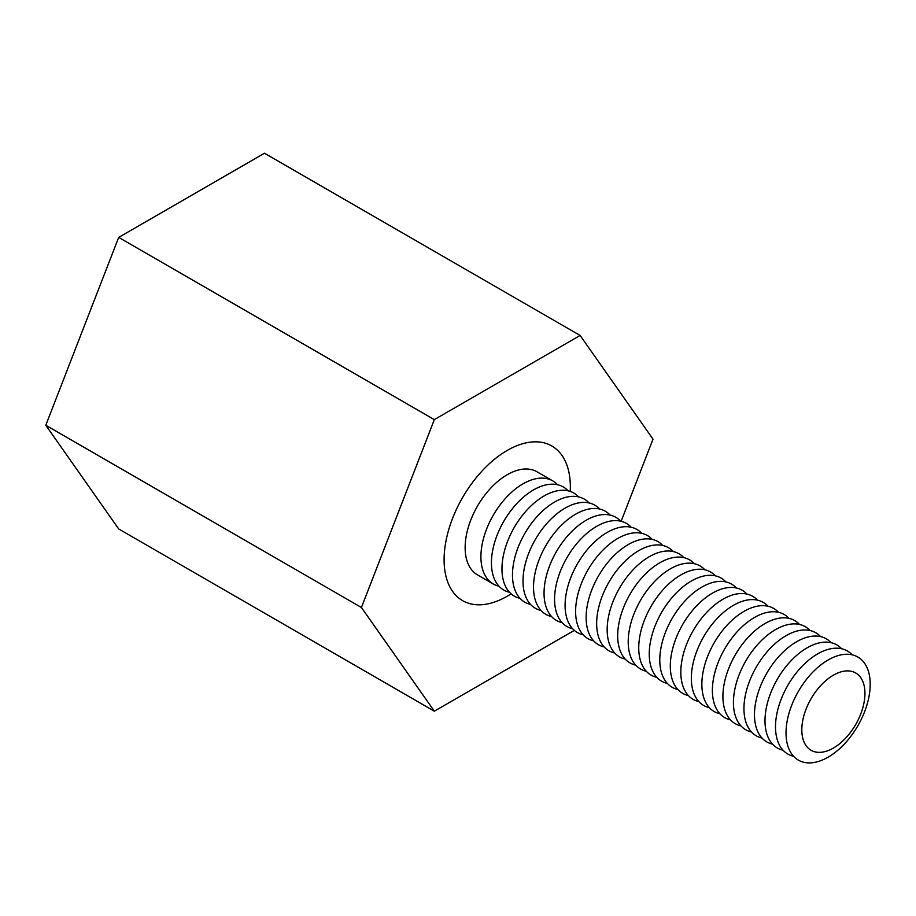 <?xml version="1.0" encoding="UTF-8"?>
<svg xmlns="http://www.w3.org/2000/svg" width="916" height="916" viewBox="0 0 916 916"><rect width="100%" height="100%" fill="white"/><g stroke="black" fill="none" stroke-linecap="round" stroke-linejoin="round"><path stroke-width="1.37" d="M507.224 596.213A89.276 51.548 120 0 0 511.094 593.831A89.276 51.548 120 0 1 507.224 596.213A89.276 51.548 120 0 1 462.58 600.633A89.276 51.548 120 0 0 507.224 596.213M570.233 491.423A89.276 51.548 120 0 0 551.856 446A89.276 51.548 120 0 0 462.58 497.548A89.276 51.548 120 0 0 462.58 600.633A89.276 51.548 120 0 1 462.58 497.548A89.276 51.548 120 0 1 551.856 446A89.276 51.548 120 0 1 570.233 491.423M621.14 521.296L653.005 439.153L580.114 335.451L434.333 419.62L118.691 237.393L45.8 425.253L118.691 528.956L434.333 711.194L574.321 630.368M434.333 419.62L361.431 607.491L45.8 425.253M361.431 607.491L434.333 711.194M580.114 335.451L264.484 153.224L118.691 237.393M557.546 484.736A59.517 34.361 120 0 0 552.76 480.889L536.982 471.774A59.517 34.361 120 0 0 477.465 506.136A59.517 34.361 120 0 0 477.465 574.859L493.243 583.973A59.517 34.361 120 0 0 498.968 586.194M552.76 480.889A59.517 34.361 120 0 0 493.243 515.25A59.517 34.361 120 0 0 493.243 583.973M568.069 490.816A59.517 34.361 120 0 0 533.524 489.911A59.517 34.361 120 0 0 493.369 547.15A59.517 34.361 120 0 0 509.491 592.274M578.591 496.884A59.517 34.361 120 0 0 544.047 495.98A59.517 34.361 120 0 0 503.892 553.23A59.517 34.361 120 0 0 520.013 598.343M589.114 502.964A59.517 34.361 120 0 0 554.569 502.06A59.517 34.361 120 0 0 514.403 559.298A59.517 34.361 120 0 0 530.536 604.423M599.637 509.033A59.517 34.361 120 0 0 565.092 508.128A59.517 34.361 120 0 0 524.925 565.378A59.517 34.361 120 0 0 541.058 610.491M610.159 515.113A59.517 34.361 120 0 0 575.603 514.208A59.517 34.361 120 0 0 535.448 571.447A59.517 34.361 120 0 0 551.581 616.571M620.682 521.181A59.517 34.361 120 0 0 586.125 520.277A59.517 34.361 120 0 0 545.97 577.527A59.517 34.361 120 0 0 562.103 622.651M631.204 527.261A59.517 34.361 120 0 0 596.648 526.356A59.517 34.361 120 0 0 556.493 583.595A59.517 34.361 120 0 0 572.626 628.72M641.727 533.33A59.517 34.361 120 0 0 607.171 532.425A59.517 34.361 120 0 0 567.015 589.675A59.517 34.361 120 0 0 583.137 634.799M652.238 539.409A59.517 34.361 120 0 0 617.693 538.505A59.517 34.361 120 0 0 577.538 595.743A59.517 34.361 120 0 0 593.66 640.868M662.76 545.478A59.517 34.361 120 0 0 628.216 544.573A59.517 34.361 120 0 0 588.061 601.823A59.517 34.361 120 0 0 604.182 646.948M673.283 551.558A59.517 34.361 120 0 0 638.738 550.653A59.517 34.361 120 0 0 598.583 607.892A59.517 34.361 120 0 0 614.705 653.016M683.805 557.626A59.517 34.361 120 0 0 649.261 556.722A59.517 34.361 120 0 0 609.094 613.972A59.517 34.361 120 0 0 625.227 659.096M694.328 563.706A59.517 34.361 120 0 0 659.772 562.802A59.517 34.361 120 0 0 619.617 620.04A59.517 34.361 120 0 0 635.75 665.165M704.851 569.775A59.517 34.361 120 0 0 670.294 568.882A59.517 34.361 120 0 0 630.139 626.12A59.517 34.361 120 0 0 646.272 671.245M715.373 575.855A59.517 34.361 120 0 0 680.817 574.95A59.517 34.361 120 0 0 640.662 632.189A59.517 34.361 120 0 0 656.795 677.313M725.896 581.923A59.517 34.361 120 0 0 691.34 581.03A59.517 34.361 120 0 0 651.184 638.269A59.517 34.361 120 0 0 667.306 683.393M736.407 588.003A59.517 34.361 120 0 0 701.862 587.099A59.517 34.361 120 0 0 661.707 644.337A59.517 34.361 120 0 0 677.829 689.462M746.929 594.072A59.517 34.361 120 0 0 712.385 593.179A59.517 34.361 120 0 0 672.23 650.417A59.517 34.361 120 0 0 688.351 695.542M757.452 600.152A59.517 34.361 120 0 0 722.907 599.247A59.517 34.361 120 0 0 682.752 656.486A59.517 34.361 120 0 0 698.874 701.61M767.974 606.22A59.517 34.361 120 0 0 733.43 605.327A59.517 34.361 120 0 0 693.263 662.566A59.517 34.361 120 0 0 709.396 707.69M778.497 612.3A59.517 34.361 120 0 0 743.941 611.396A59.517 34.361 120 0 0 703.786 668.634A59.517 34.361 120 0 0 719.919 713.759M789.019 618.369A59.517 34.361 120 0 0 754.463 617.476A59.517 34.361 120 0 0 714.308 674.714A59.517 34.361 120 0 0 730.441 719.839M799.542 624.449A59.517 34.361 120 0 0 764.986 623.544A59.517 34.361 120 0 0 724.831 680.783A59.517 34.361 120 0 0 740.964 725.907M810.065 630.517A59.517 34.361 120 0 0 775.508 629.624A59.517 34.361 120 0 0 735.353 686.863A59.517 34.361 120 0 0 751.486 731.987M820.576 636.597A59.517 34.361 120 0 0 786.031 635.693A59.517 34.361 120 0 0 745.876 692.931A59.517 34.361 120 0 0 761.998 738.056M831.098 642.666A59.517 34.361 120 0 0 796.554 641.773A59.517 34.361 120 0 0 756.398 699.011A59.517 34.361 120 0 0 772.52 744.135M841.621 648.746A59.517 34.361 120 0 0 807.076 647.841A59.517 34.361 120 0 0 766.921 705.08A59.517 34.361 120 0 0 783.043 750.204M852.143 654.814A59.517 34.361 120 0 0 817.599 653.921A59.517 34.361 120 0 0 777.432 711.16A59.517 34.361 120 0 0 793.565 756.284M828.11 757.177A59.517 34.361 120 0 0 870.2 684.286A59.517 34.361 120 0 0 828.11 659.989A59.517 34.361 120 0 0 786.031 732.88A59.517 34.361 120 0 0 828.11 757.177M833.377 748.074A44.632 25.774 120 0 0 860.708 677.622A44.632 25.774 120 0 0 806.046 709.179A44.632 25.774 120 0 0 833.377 748.074"/></g></svg>

